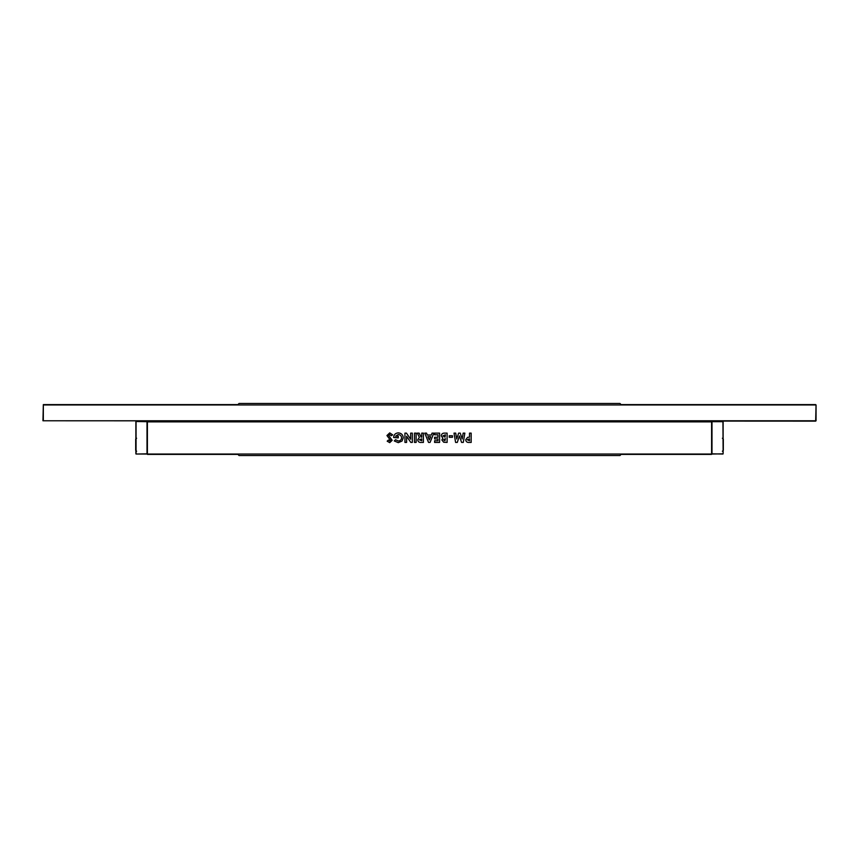 <?xml version="1.0" encoding="UTF-8"?>
<svg xmlns="http://www.w3.org/2000/svg" width="859" height="859" viewBox="0 0 859 859"><rect width="100%" height="100%" fill="white"/><g stroke="black" fill="none" stroke-linecap="round" stroke-linejoin="round"><path stroke-width="1.29" d="M723.31 439.164L722.387 438.23L723.31 439.164L723.31 450.309L722.387 451.243L723.31 450.309M711.982 421.694L723.128 421.694L723.128 453.842L722.945 421.694L711.982 421.694L711.982 454.035L723.128 453.842M711.982 453.842L722.945 454.035M135.69 450.309L136.613 451.243L135.69 450.309L135.69 439.164L136.613 438.23L135.69 439.164M136.055 454.035L136.055 421.511L147.018 421.511L147.018 454.035L136.055 454.035L147.018 453.842M135.872 453.842L135.872 421.694M147.018 421.694L136.055 421.511M816.05 420.77L816.05 404.965L43.326 404.965L43.326 420.77L815.674 420.77L816.05 404.965M815.674 421.135L42.95 420.77L43.326 404.6L237.9 404.6L239.017 403.483L619.983 403.483L621.1 404.6L815.674 404.6M398.286 442.653L394.27 440.935L395.537 439.733L398.329 440.989C400.315 440.839 401.4 439.787 401.604 437.822C401.389 435.792 400.251 434.697 398.2 434.557L395.602 436.222L398.265 436.222L398.265 437.886L393.615 437.489C393.873 434.643 395.419 433.108 398.243 432.882C401.314 433.097 402.989 434.74 403.268 437.822L402.044 441.032L398.286 442.653M414.467 433.119L416.132 433.119L416.132 442.417L414.467 442.417L414.467 433.119M432.045 433.119L433.827 433.119L430.069 442.417L428.523 442.417L424.776 433.119L426.547 433.119L427.277 435.03L431.325 435.03L432.045 433.119M441.268 435.814C441.515 433.978 442.589 433.076 444.49 433.119L447.109 433.119L447.109 442.417L443.727 442.245L441.87 439.991L442.825 438.197L441.268 435.814M463.162 433.119L464.859 433.119L463.291 442.417L461.562 442.417L459.436 435.932L457.299 442.417L455.592 442.417L454.014 433.119L455.71 433.119L456.698 438.992L458.631 433.119L460.252 433.119L462.174 438.992L463.162 433.119M147.394 454.035L711.606 454.035L711.606 421.876L147.394 421.876L147.394 454.035M469.508 433.119L471.172 433.119L471.172 442.417L469.315 442.417C467.189 442.643 465.975 441.762 465.696 439.776L467.607 437.317L469.508 437.177L469.508 433.119M449.246 435.749L452.468 435.749L452.468 437.295L449.246 437.295L449.246 435.749M434.6 433.119L439.604 433.119L439.604 442.417L434.6 442.417L434.6 440.753L437.94 440.753L437.94 438.96L434.6 438.96L434.6 437.295L437.94 437.295L437.94 434.794L434.6 434.794L434.6 433.119M421.737 433.119L423.401 433.119L423.401 442.417L421.458 442.417C419.278 442.675 418.022 441.794 417.678 439.776L419.407 437.36L417.27 433.119L419.117 433.119L421.168 437.177L421.737 437.177L421.737 433.119M410.656 433.119L412.32 433.119L412.32 442.417L410.817 442.417L406.608 436.297L406.608 442.417L404.933 442.417L404.933 433.119L406.447 433.119L410.656 439.217L410.656 433.119M392.187 440.302L389.75 442.653L387.184 441.172L388.429 440.033L389.771 440.989L390.523 440.377L386.947 435.534L389.739 432.882L392.67 434.869L391.199 435.749L389.675 434.557L388.612 435.438L392.187 440.302M711.606 454.4L621.1 454.4L619.983 455.517L239.017 455.517L237.9 454.4L147.394 454.4M147.394 421.511L711.606 421.511M469.508 440.753L469.508 438.842L467.36 439.776L469.508 440.753M444.919 440.753L445.434 438.724L443.534 439.765L444.919 440.753M445.037 437.177L445.434 434.794L442.933 435.878L445.037 437.177M427.9 436.694L429.296 439.926L430.692 436.694L427.9 436.694M421.737 440.753L421.737 438.842L419.353 439.797L421.737 440.753"/></g></svg>
